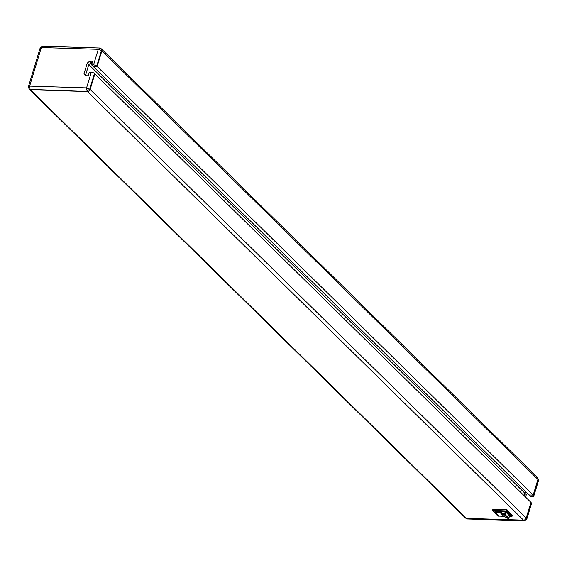 <?xml version="1.0" encoding="UTF-8"?>
<svg xmlns="http://www.w3.org/2000/svg" width="567" height="567" viewBox="0 0 567 567"><rect width="100%" height="100%" fill="white"/><g stroke="black" fill="none" stroke-linecap="round" stroke-linejoin="round"><path stroke-width="0.85" d="M497.869 515.878L498.315 516.126M512.412 515.29L506.629 509.712L493.056 509.286L492.603 510.796A0.404 0.39 167.3 0 1 492.525 510.633L497.946 516.055L504.028 516.346M498.57 515.821A0.482 0.361 -45.5 0 0 498.868 516.112L499.102 516.119M503.971 516.31L498.868 516.112L495.154 512.455L494.934 511.512M494.892 511.661L499.995 511.958L500.094 512.611L495.154 512.455A0.482 0.361 134.5 0 1 494.906 512.32A0.482 0.468 167.3 0 1 494.814 512.136L498.662 516.027L503.957 516.303A0.482 0.361 -45.5 0 0 503.808 516.261L500.094 512.611A0.482 0.361 134.5 0 1 500.236 512.646L504.495 514.886L504.46 514.226L505.062 514.574L508.776 518.224L508.209 518.543L503.957 516.303L500.236 512.646L500.285 512.029L504.46 514.226L505.183 511.831L505.594 511.845L509.563 515.935M537.927 479.427A2.424 1.821 -45.5 0 0 537.594 477.641L101.543 49.031A2.424 1.821 134.5 0 1 101.883 50.824L537.927 479.427L533.171 495.104L533.526 495.438A2.424 0.907 16.9 0 1 533.802 496.075A2.424 0.907 16.9 0 1 532.626 496.494L530.655 496.43L529.181 494.977M93.066 66.311L529.096 494.977L533.171 495.104L97.12 66.495L101.883 50.824M524.092 495.664L524.844 493.198L526.211 492.135M29.201 89.104A2.424 1.821 -45.5 0 0 29.406 89.359L465.457 517.969A2.424 1.821 -45.5 0 0 466.499 518.387L523.504 520.159A2.424 1.821 -45.5 0 0 526.19 518.075L530.953 502.397L94.824 73.795M101.28 48.826A2.424 1.821 134.5 0 1 101.543 49.031A2.381 1.793 134.5 0 1 101.847 50.817L97.099 66.459L93.094 66.332L91.578 64.844L92.662 61.264L89.714 61.172L87.247 63.086L84.029 73.675L85.298 75.702L88.254 75.794L89.338 72.215L91.308 72.278A2.424 0.907 16.9 0 1 94.476 73.455L89.728 89.097L87.084 91.145L86.567 87.878L90.11 89.466A2.381 1.793 134.5 0 1 87.467 91.514L30.462 89.749A2.381 1.793 134.5 0 1 29.434 89.331A2.381 1.793 134.5 0 1 29.264 89.125M92.23 62.696L91.23 62.661L88.764 64.574L85.546 75.163L85.893 75.716M94.476 73.455L94.859 73.83L90.11 89.466M101.309 48.89A2.381 1.793 134.5 0 1 101.514 49.06L101.139 48.691L101.472 50.449L98.282 49.301L100.111 48.273M93.052 66.367L97.12 66.495M29.406 89.359A2.424 1.821 -45.5 0 0 30.455 89.784L87.453 91.549A2.424 1.821 -45.5 0 0 90.139 89.466L94.902 73.795M85.943 75.723L85.589 75.149L88.792 64.588L91.23 62.703L92.223 62.731M465.755 518.188L467.47 518.996L524.461 520.768L523.894 520.492L526.53 518.444L526.814 519.081L531.562 503.446A2.424 0.907 -163.1 0 0 531.286 502.809L530.932 502.461M524.836 493.205L526.332 494.672L525.581 497.124M527.707 493.609L526.332 494.672M91.23 62.703L92.003 63.454M88.792 64.588L524.844 493.198M85.589 75.149L86.17 75.73M492.858 509.357L492.631 510.364M97.099 66.459L96.716 66.084A2.424 0.907 -163.1 0 0 93.548 64.907L91.578 64.844M85.546 75.163L84.029 73.675M88.764 64.574L87.247 63.086M91.23 62.661L89.714 61.172M526.814 519.081L524.461 520.768M533.802 496.075L538.558 480.447L538.274 479.802L533.526 495.438M28.442 86.574L40.179 47.919L42.532 46.232L99.544 48.004L101.139 48.691M43.106 46.508L40.463 48.556M28.726 87.198L29.633 86.106L30.086 89.373L29.059 88.962L28.442 86.553M493.056 509.286L492.73 510.364L506.827 510.98L506.381 511.328L511.689 516.544L509.4 516.473M495.14 511.519L505.183 511.831M508.627 518.33L508.209 518.543L508.627 518.33M537.92 479.455L537.821 477.931M523.547 520.159L466.549 518.387M531.286 502.809L526.53 518.444L526.183 518.096M90.139 89.466L526.19 518.075M87.453 91.549L523.504 520.159M30.455 89.784L466.499 518.387M101.847 50.817L101.472 50.449L96.716 66.084M30.462 89.749L30.086 89.373L87.467 91.514M507.153 509.903L506.827 510.98L512.136 516.197L512.462 515.127M498.861 516.147L498.117 516.126L492.808 510.902L506.381 511.328L506.629 509.712M93.548 64.907L98.282 49.301L41.356 47.536L29.633 86.106L86.567 87.878L91.308 72.278M508.776 518.224L509.535 515.722M505.821 512.065L505.062 514.574L504.495 514.886L508.209 518.543M504.056 516.353L508.252 518.578L508.84 518.33L509.613 515.793M538.551 480.447L537.799 477.896M467.47 518.996L465.72 518.174M29.434 89.331L29.059 88.962M512.511 515.233L511.788 516.587L509.393 516.516"/></g></svg>
